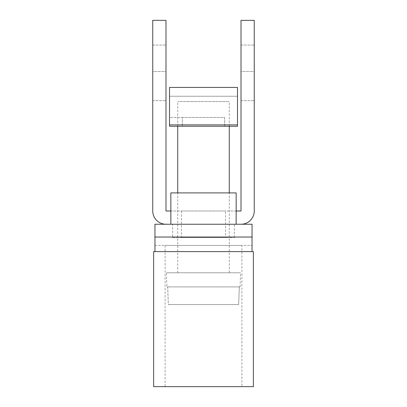 <?xml version="1.0" encoding="UTF-8"?>
<svg xmlns="http://www.w3.org/2000/svg" width="407" height="407" viewBox="0 0 407 407"><rect width="100%" height="100%" fill="white"/><g stroke="black" fill="none" stroke-linecap="round" stroke-linejoin="round"><path stroke-width="0.31" stroke-dasharray="2.04 1.53" d="M241.895 245.426L165.105 245.426L241.895 245.426L241.895 386.65L165.105 386.65L241.895 386.65M165.105 245.426L165.105 386.65M170.843 224.242L170.843 192.908L170.843 224.242L236.157 224.242L236.157 192.908L170.843 192.908L236.157 192.908L170.843 192.908L170.843 224.242L236.157 224.242L154.955 224.242L252.045 224.242L154.955 224.242L154.955 251.602L253.368 251.602M236.157 224.242L236.157 192.908L236.157 224.242L252.045 224.242L252.045 251.602M154.955 237.042L252.045 237.042M154.955 245.426L252.045 245.426L154.955 245.426M153.632 251.602L154.955 251.602M153.632 386.65L253.368 386.65M225.564 211.004L181.436 211.004L225.564 211.004L225.564 237.485L181.436 237.485L225.564 237.485M181.436 211.004L181.436 237.485M172.609 237.485L234.391 237.485L172.609 237.485L172.609 224.242L234.391 224.242L172.609 224.242M234.391 237.485L234.391 224.242M241.01 224.242L165.99 224.242L241.01 224.242A13.238 13.238 0 0 0 254.253 211.004L254.253 20.35L241.01 20.35L241.01 211.004L165.99 211.004L165.99 20.35L152.747 20.35L152.747 211.004A13.238 13.238 0 0 0 165.99 224.242M236.157 211.004L170.843 211.004M152.747 71.546L152.747 100.671L152.747 71.546L165.99 71.546L165.99 45.065L165.99 100.671L165.99 71.546L152.747 71.546M254.253 71.546L254.253 100.671L254.253 71.546L241.01 71.546L241.01 45.065L241.01 100.671L241.01 71.546L254.253 71.546M241.01 45.065L254.253 45.065L241.01 45.065M241.01 100.671L254.253 100.671L241.01 100.671M152.747 45.065L165.99 45.065L152.747 45.065M152.747 100.671L165.99 100.671L152.747 100.671M229.273 272.787L177.727 272.787L229.273 272.787L229.273 192.908M229.273 126.267L229.273 101.552L177.727 101.552L229.273 101.552M177.727 272.787L177.727 192.908M177.727 126.267L177.727 101.552M166.921 286.91L167.699 286.91L168.33 304.563L238.67 304.563L168.33 304.563L238.67 304.563L239.301 286.91L240.079 286.91L239.301 286.91L238.67 304.563L168.33 304.563L167.699 286.91L166.921 286.91L166.427 272.787L240.573 272.787L166.427 272.787M240.079 286.91L240.573 272.787M239.301 286.91L167.699 286.91L239.301 286.91M182.316 126.267L169.516 126.267L169.516 87.434L237.485 87.434L237.485 126.267L224.684 126.267L224.684 117.44L182.316 117.44L182.316 126.267L224.684 126.267L224.684 117.44L169.516 117.44L169.516 126.267L169.516 96.255L169.516 117.44L182.316 117.44L182.316 126.267M237.485 126.267L237.485 96.255L237.485 126.267L169.516 126.267M237.485 96.255L169.516 96.255L237.485 96.255"/><path stroke-width="0.61" d="M252.045 251.602L253.368 251.602L253.368 386.65L153.632 386.65L153.632 251.602L252.045 251.602L252.045 224.242L154.955 224.242L154.955 237.042L252.045 237.042M154.955 251.602L154.955 237.042M170.843 224.242L170.843 192.908L236.157 192.908L236.157 224.242M241.01 224.242A13.238 13.238 0 0 0 254.253 211.004L254.253 20.35L241.01 20.35L241.01 211.004L236.157 211.004M170.843 211.004L165.99 211.004L165.99 20.35L152.747 20.35L152.747 211.004A13.238 13.238 0 0 0 165.99 224.242M229.273 192.908L229.273 126.267M177.727 192.908L177.727 126.267M237.485 124.888L237.485 87.434L169.516 87.434L169.516 126.267L237.485 126.267L237.485 124.888L169.516 124.888"/></g></svg>
